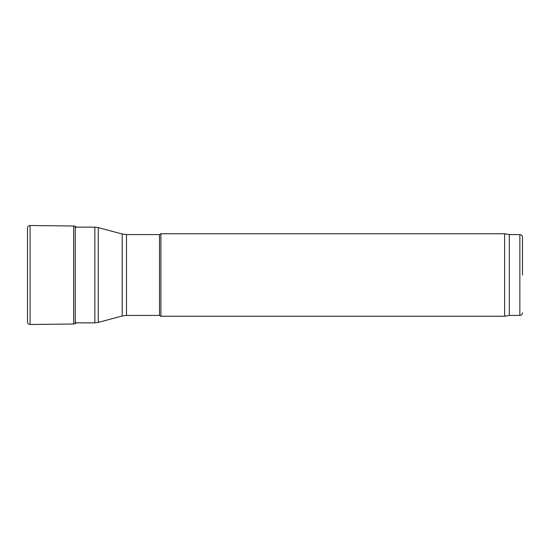 <?xml version="1.0" encoding="UTF-8"?>
<svg xmlns="http://www.w3.org/2000/svg" width="550" height="550" viewBox="0 0 550 550"><rect width="100%" height="100%" fill="white"/><g stroke="black" fill="none" stroke-linecap="round" stroke-linejoin="round"><path stroke-width="0.82" d="M126.473 315.425L159.472 315.425L159.472 234.575L126.473 234.575L126.473 315.425L122.203 315.989L122.203 234.011L98.264 227.597L98.264 322.403L94.848 322.85L94.848 227.15L75.261 227.15M159.472 315.425L160.903 316.25L160.903 233.75L159.472 234.575M509.3 315.425L509.3 234.575L519.86 234.575L519.86 315.425L509.3 315.425L504.618 316.25L504.618 233.75L160.903 233.75M522.5 275L522.5 237.215L522.5 275M76.306 227.48L75.261 226.298L73.659 226.002L30.078 225.5L30.078 324.5C28.511 324.39 27.651 323.572 27.5 322.053L27.5 227.947L27.5 322.053M73.659 226.002L73.659 323.998L30.078 324.5M75.261 226.298L75.261 323.702L73.659 323.998M94.848 322.85L75.261 322.85M94.848 227.15L98.264 227.597M122.203 315.989L98.264 322.403M122.203 234.011L126.473 234.575M504.618 316.25L160.903 316.25M509.3 234.575L504.618 233.75M519.86 234.575C521.462 234.726 522.342 235.606 522.5 237.215M519.86 315.425C521.462 315.274 522.342 314.394 522.5 312.785M30.078 225.5C28.511 225.61 27.651 226.428 27.5 227.947M76.306 322.52L75.261 323.702"/></g></svg>
